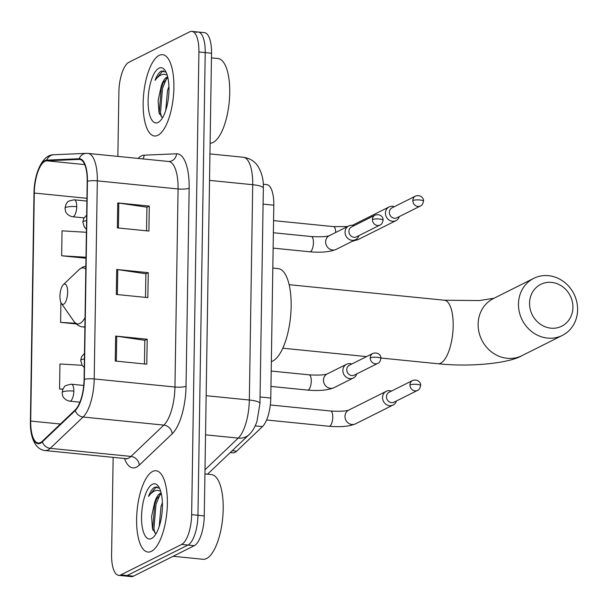 <?xml version="1.0" encoding="UTF-8"?>
<svg xmlns="http://www.w3.org/2000/svg" width="608" height="608" viewBox="0 0 608 608"><rect width="100%" height="100%" fill="white"/><g stroke="black" fill="none" stroke-linecap="round" stroke-linejoin="round"><path stroke-width="0.91" d="M263.256 184.239L266.745 184.589A25.536 9.318 95.7 0 1 273.805 205.185L270.78 398.035A25.536 9.318 95.7 0 1 262.458 426.596L236.656 451.166A25.536 9.318 95.7 0 1 234.984 452.382A25.536 9.318 95.7 0 1 232.834 452.823L230.25 452.565M113.141 457.36L111.606 554.754A25.536 9.318 -84.3 0 0 118.666 575.343L131.282 576.612A25.536 9.318 -84.3 0 0 133.433 576.164L194.264 545.695A25.536 9.318 -84.3 0 0 204.265 515.918L211.531 53.246A25.536 9.318 -84.3 0 0 204.47 32.657L198.162 32.019A25.536 9.318 -84.3 0 0 196.012 32.467M118.666 575.343A25.536 9.318 -84.3 0 0 120.817 574.902L181.648 544.434L187.956 545.064A25.536 9.318 -84.3 0 0 197.957 515.288L205.223 52.615A25.536 9.318 -84.3 0 0 198.162 32.019A25.536 9.318 -84.3 0 1 205.223 52.615L197.957 515.288A25.536 9.318 -84.3 0 1 187.956 545.064L127.125 575.533L187.956 545.064L194.264 545.695M124.974 575.981A25.536 9.318 -84.3 0 0 127.125 575.533A25.536 9.318 -84.3 0 1 124.974 575.981M151.369 551.35A40.85 14.904 -84.3 0 0 167.192 508.28A40.85 14.904 -84.3 0 0 156.058 470.752A40.85 14.904 -84.3 0 0 152.623 471.458A40.85 14.904 -84.3 0 0 136.792 514.528A40.85 14.904 -84.3 0 0 147.926 552.056A40.85 14.904 -84.3 0 0 151.369 551.35A40.85 14.904 -84.3 0 0 167.192 508.28A40.85 14.904 -84.3 0 0 156.058 470.752A40.85 14.904 -84.3 0 0 152.623 471.458A40.85 14.904 -84.3 0 0 136.792 514.528A40.85 14.904 -84.3 0 0 147.926 552.056A40.85 14.904 -84.3 0 0 151.369 551.35M157.905 135.28A40.85 14.904 -84.3 0 0 173.728 92.203A40.85 14.904 -84.3 0 0 162.594 54.682A40.85 14.904 -84.3 0 0 159.159 55.389A40.85 14.904 -84.3 0 0 143.328 98.458A40.85 14.904 -84.3 0 0 154.462 135.987A40.85 14.904 -84.3 0 0 157.905 135.28A40.85 14.904 -84.3 0 0 173.728 92.203A40.85 14.904 -84.3 0 0 162.594 54.682A40.85 14.904 -84.3 0 0 159.159 55.389A40.85 14.904 -84.3 0 0 143.328 98.458A40.85 14.904 -84.3 0 0 154.462 135.987A40.85 14.904 -84.3 0 0 157.905 135.28M40.523 442.556A27.238 9.941 95.7 0 1 38.236 443.027A27.238 9.941 95.7 0 1 30.704 421.055L34.284 193.048A27.238 9.941 95.7 0 1 46.717 160.801L79.139 159.41A27.238 9.941 95.7 0 1 79.663 159.425A27.238 9.941 95.7 0 1 87.195 181.397L84.079 379.468A27.238 9.941 95.7 0 1 75.202 409.929L42.309 441.256A27.238 9.941 95.7 0 1 40.523 442.556M40.516 443.217A27.915 10.184 -84.3 0 0 42.347 441.887L75.24 410.567A27.915 10.184 -84.3 0 0 84.337 379.339L87.446 181.268A27.915 10.184 -84.3 0 0 79.192 158.734L46.77 160.124A27.915 10.184 -84.3 0 0 34.025 193.177L30.446 421.184A27.915 10.184 -84.3 0 0 40.516 443.217M181.648 544.434A25.536 9.318 -84.3 0 0 191.649 514.657L198.915 51.984A25.536 9.318 -84.3 0 0 191.854 31.388A25.536 9.318 -84.3 0 0 189.704 31.836L128.873 62.305A25.536 9.318 -84.3 0 0 118.879 92.082L117.868 156.408M115.657 336.072L147.197 339.226L146.802 364.192L115.262 361.03L115.657 336.072A6.81 1.429 -179.1 0 1 116.713 336.201L116.318 361.137M117.747 202.928L149.287 206.082L148.899 231.048L117.359 227.894L117.747 202.928A6.81 1.429 -179.1 0 1 118.803 203.057L118.416 228M116.706 269.496L148.246 272.658L147.85 297.616L116.31 294.462L116.706 269.496A6.81 1.429 -179.1 0 1 117.762 269.625L117.367 294.568M82.133 365.302L59.949 363.972L59.554 388.938L62.844 389.264M86.397 232.294L62.039 230.835L61.651 255.793L85.986 258.233M60.914 302.518L60.602 322.369L76.205 323.927M148.246 272.658L145.874 273.843M145.502 297.38L145.874 273.744L117.762 269.625M149.287 206.082L146.916 207.267M146.551 230.812L146.923 207.176L118.803 203.057M147.197 339.226L144.826 340.412M144.461 363.956L144.826 340.313L116.713 336.201M60.602 322.369L75.498 323.258M59.554 388.938L62.898 389.143M61.651 255.793L86.002 257.252M173.12 556.29L202.95 559.269A42.552 15.527 -84.3 0 0 206.538 558.532A42.552 15.527 -84.3 0 0 223.022 513.669A42.552 15.527 -84.3 0 0 211.424 474.582L204.919 473.936M161.188 493.065A19.236 7.015 -84.3 0 0 160.17 493.384A19.236 7.015 -84.3 0 0 154.607 502.611L155.944 499.685L161.318 493.628M159.205 526.49L160.983 506.654L162.397 502.679M161.584 516.26L161.895 513.942M159.539 488.232L154.842 487.122C152.471 488.384 150.351 491.477 148.496 496.417C151.4 492.465 154.417 490.436 157.556 490.314L160.664 491.165M151.567 538.528A27.748 10.123 -84.3 0 0 153.398 537.198A27.748 10.123 -84.3 0 0 162.07 512.415A27.748 10.123 -84.3 0 0 158.483 486.4A27.748 10.123 -84.3 0 0 152.418 484.28A27.748 10.123 -84.3 0 0 141.558 516.633A27.748 10.123 -84.3 0 0 151.567 538.528M154.607 502.611L151.59 516.526L152.471 528.778L155.549 533.322M148.496 496.417L156.013 487.244L157.16 486.894M154.934 533.026L153.938 528.793L155.99 504.435L160.079 494.372M152.965 530.229L152.684 528.664L154.736 504.306L156.993 497.876M572.918 307.45A23.408 21.234 63.4 0 0 551.593 282.401A23.408 21.234 63.4 0 0 529.545 303.111A23.408 21.234 63.4 0 0 550.871 328.168A23.408 21.234 63.4 0 0 572.918 307.45M518.464 303.932A31.92 28.956 -116.6 0 1 533.733 278.35A31.92 28.956 -116.6 0 1 577.6 309.844A31.92 28.956 -116.6 0 1 562.324 335.426A31.92 28.956 -116.6 0 1 518.464 303.932M63.954 284.232A10.214 3.724 -84.3 0 0 63.278 284.719A10.214 3.724 -84.3 0 0 60.086 293.846A10.214 3.724 -84.3 0 0 61.408 303.422A10.214 3.724 -84.3 0 0 63.635 304.198A10.214 3.724 -84.3 0 0 67.64 292.288A10.214 3.724 -84.3 0 0 63.954 284.232M271.35 361.547A46.808 17.077 -84.3 0 0 272.817 360.977A46.808 17.077 -84.3 0 0 290.951 311.623A46.808 17.077 -84.3 0 0 278.198 268.63L272.817 268.09M391.468 391.081A7.661 6.946 63.4 0 0 389.774 390.693A7.661 6.946 63.4 0 0 386.224 391.332A7.661 6.946 63.4 0 0 382.554 397.472A7.661 6.946 63.4 0 0 389.538 405.673A7.661 6.946 63.4 0 0 393.08 405.027A7.661 6.946 63.4 0 0 396.431 400.976M409.944 384.932A5.533 5.016 63.4 0 1 412.596 380.502L389.097 392.274A5.533 5.016 63.4 0 0 386.445 396.705A5.533 5.016 63.4 0 0 391.491 402.625A5.533 5.016 63.4 0 0 394.052 402.162L417.552 390.389C418.973 390.017 419.991 388.398 420.607 385.533A5.533 1.155 0.9 0 0 417.156 384.4A5.533 1.155 -179.1 0 0 409.944 384.932A5.533 5.016 63.4 0 0 417.552 390.389M394.372 206.682A7.661 6.946 63.4 0 0 392.669 206.287A7.661 6.946 63.4 0 0 389.12 206.925A7.661 6.946 63.4 0 0 385.449 213.066A7.661 6.946 63.4 0 0 392.434 221.266A7.661 6.946 63.4 0 0 395.983 220.628A7.661 6.946 63.4 0 0 399.327 216.57M412.847 200.534A5.533 5.016 63.4 0 1 415.492 196.095L391.993 207.868A5.533 5.016 63.4 0 0 389.348 212.306A5.533 5.016 63.4 0 0 394.387 218.226A5.533 5.016 63.4 0 0 396.948 217.763L420.447 205.99C421.868 205.618 422.887 203.999 423.502 201.134A5.533 1.155 0.9 0 0 420.052 200.002A5.533 1.155 -179.1 0 0 412.847 200.534A5.533 5.016 63.4 0 0 420.447 205.99M351.781 364.025A7.661 6.946 63.4 0 0 350.079 363.63A7.661 6.946 63.4 0 0 346.53 364.276A7.661 6.946 63.4 0 0 343.072 372.362A7.661 6.946 63.4 0 0 349.843 378.609A7.661 6.946 63.4 0 0 353.392 377.971A7.661 6.946 63.4 0 0 356.736 373.912M370.257 357.876A5.533 5.016 63.4 0 1 372.902 353.438L349.402 365.21A5.533 5.016 63.4 0 0 346.758 369.649A5.533 5.016 63.4 0 0 351.796 375.569A5.533 5.016 63.4 0 0 354.358 375.106L377.857 363.333C379.278 362.961 380.296 361.342 380.912 358.477A5.533 1.155 0.9 0 0 377.462 357.344A5.533 1.155 -179.1 0 0 370.257 357.876A5.533 5.016 63.4 0 0 377.857 363.333M353.947 225.72A7.661 6.946 63.4 0 0 352.252 225.332A7.661 6.946 63.4 0 0 348.703 225.971A7.661 6.946 63.4 0 0 345.245 234.065A7.661 6.946 63.4 0 0 352.017 240.312A7.661 6.946 63.4 0 0 355.558 239.666A7.661 6.946 63.4 0 0 358.91 235.615M372.423 219.572A5.533 5.016 63.4 0 1 375.075 215.141L351.576 226.913A5.533 5.016 63.4 0 0 348.924 231.344A5.533 5.016 63.4 0 0 353.97 237.264A5.533 5.016 63.4 0 0 356.531 236.801L380.03 225.028C381.452 224.656 382.47 223.037 383.086 220.172A5.533 1.155 0.9 0 0 379.635 219.04A5.533 1.155 -179.1 0 0 372.423 219.572A5.533 5.016 63.4 0 0 380.03 225.028M210.117 143.23A42.552 15.527 -84.3 0 0 213.074 142.462A42.552 15.527 -84.3 0 0 229.558 97.599A42.552 15.527 -84.3 0 0 217.96 58.512L211.455 57.859M167.724 76.996A19.236 7.015 -84.3 0 0 166.714 77.315A19.236 7.015 -84.3 0 0 161.143 86.541L162.48 83.615L167.854 77.558M165.741 110.42L167.519 90.584L168.933 86.61M168.12 100.183L168.431 97.873M166.075 72.162L161.378 71.052C159.007 72.314 156.887 75.407 155.032 80.34C157.936 76.395 160.953 74.366 164.099 74.244L167.2 75.088M158.103 122.459A27.748 10.123 -84.3 0 0 159.934 121.129A27.748 10.123 -84.3 0 0 168.606 96.345A27.748 10.123 -84.3 0 0 165.019 70.33A27.748 10.123 -84.3 0 0 158.954 68.202A27.748 10.123 -84.3 0 0 148.094 100.563A27.748 10.123 -84.3 0 0 158.103 122.459M161.143 86.541L158.126 100.457L159.007 112.708L162.085 117.253M155.032 80.34L162.549 71.174L163.696 70.824M161.47 116.956L160.474 112.723L162.526 88.365L166.615 78.303M159.501 114.16L159.22 112.594L161.272 88.236L163.529 81.806M232.188 450.718L236.656 451.166M255.2 425.874L262.458 426.596M260.049 396.963L270.78 398.035M263.082 204.113L273.805 205.185M204.265 515.918L191.649 514.657M133.433 576.164L120.817 574.902M211.531 53.246L198.915 51.984M204.987 469.764L238.23 438.102L205.534 434.826M259.95 403.492A17.024 3.564 -179.1 0 0 249.333 400.018L252.715 184.71A34.048 12.418 -84.3 0 0 243.299 157.244C251.636 158.422 255.884 163.202 257.473 165.52C261.721 172.14 263.674 179.694 263.332 188.184L259.95 403.492L256.964 421.473C254.912 427.302 252.297 431.68 249.12 434.591A17.024 14.592 -133.6 0 1 238.23 438.102A34.048 12.418 -84.3 0 0 249.333 400.018L206.15 395.702M263.332 188.184A17.024 3.564 -179.1 0 0 252.715 184.71L209.532 180.386M30.704 421.055L60.405 424.027M138.115 158.43A42.552 15.527 95.7 0 1 141.375 155.937A42.552 15.527 95.7 0 1 144.149 155.177L176.571 153.786A42.552 15.527 95.7 0 1 189.156 188.13L186.04 386.209A42.552 15.527 95.7 0 1 172.17 433.808L139.278 465.135A42.552 15.527 95.7 0 1 124.48 458.5M87.446 181.268A8.512 1.786 0.9 0 1 97.326 180.865L94.21 378.944A34.048 12.418 95.7 0 1 83.114 417.02L50.221 448.347A34.048 12.418 95.7 0 1 47.994 449.966A34.048 12.418 95.7 0 1 45.121 450.558L125.864 458.637A34.048 12.418 -84.3 0 0 128.736 458.044A34.048 12.418 -84.3 0 0 130.963 456.426L163.856 425.106A34.048 12.418 -84.3 0 0 174.952 387.022L178.068 188.951A34.048 12.418 -84.3 0 0 168.652 161.485L169.047 161.5A8.512 7.912 87.5 0 0 176.571 153.786M42.347 441.887A8.512 7.296 -133.6 0 0 50.221 448.347L130.963 456.426A8.512 7.296 46.4 0 1 139.278 465.135M186.04 386.209A8.512 1.786 -179.1 0 1 174.952 387.022L94.21 378.944A8.512 1.786 -179.1 0 0 84.337 379.339M79.192 158.734A8.512 7.912 -92.5 0 1 86.207 153.36L87.909 153.406A34.048 12.418 95.7 0 1 97.326 180.865L178.068 188.951A8.512 1.786 -179.1 0 0 189.156 188.13M172.17 433.808A8.512 7.296 46.4 0 0 163.856 425.106L83.114 417.02A8.512 7.296 -133.6 0 1 75.24 410.567M46.77 160.124A8.512 7.912 -92.5 0 1 53.785 154.751C42.499 154.356 34.132 173.462 33.98 193.352L30.4 421.359A8.512 1.786 0.9 0 1 30.446 421.184M142.986 158.916A8.512 7.912 87.5 0 0 144.149 155.177M79.139 159.41L80.172 159.516M46.717 160.801L84.725 164.608M34.284 193.048L86.929 198.314M289.15 284.688L444.349 300.223A31.92 11.643 95.7 0 1 453.18 325.972A31.92 11.643 95.7 0 1 440.678 363.189A31.92 11.643 95.7 0 1 437.996 363.744C469.999 367.202 508.934 363.424 521.983 355.634L562.324 335.426M533.733 278.35L493.4 298.558A31.92 28.956 63.4 0 0 478.124 324.132A31.92 28.956 63.4 0 0 521.983 355.634M85.812 269.139A28.15 10.268 -84.3 0 0 80.841 268.356A28.15 10.268 -84.3 0 0 78.987 269.709L82.513 267.193L85.865 266.068M61.408 303.422L73.826 321.244A28.15 10.268 -84.3 0 0 79.975 323.395A28.15 10.268 -84.3 0 0 85.052 317.581M84.907 327.119L82.931 326.922A30.643 11.18 -84.3 0 0 84.907 326.656M79.914 402.177L69.783 401.158A8.512 3.108 -84.3 0 0 70.505 401.014A8.512 3.108 -84.3 0 0 73.834 391.088A8.512 1.786 -179.1 0 0 62.746 391.902A8.512 1.786 0.9 0 0 62.122 392.555L63.057 388.808L64.296 387.007C64.144 386.012 66.538 385.084 71.478 384.218A8.512 3.108 -84.3 0 1 73.834 391.088M386.224 391.332L348.635 410.157A7.661 6.946 63.4 0 0 344.972 416.298A7.661 6.946 63.4 0 0 344.979 416.769A7.661 6.946 63.4 0 0 355.498 423.86C349.19 426.436 340.404 427.234 329.133 426.261A7.661 2.797 -84.3 0 0 329.772 426.124A7.661 2.797 -84.3 0 0 332.758 417.666A7.661 2.797 -84.3 0 0 330.653 411.016C339.758 411.502 345.762 411.213 348.673 410.142M84.026 217.892L72.679 216.76A8.512 3.108 -84.3 0 0 73.401 216.608A8.512 3.108 -84.3 0 0 76.73 206.682A8.512 1.786 -179.1 0 0 65.649 207.503A8.512 1.786 0.9 0 0 65.018 208.156L65.96 204.402L67.199 202.601C67.04 201.613 69.434 200.686 74.381 199.819A8.512 3.108 -84.3 0 1 76.73 206.682M354.73 240.084A7.661 6.946 63.4 0 0 358.393 239.453L352.237 241.338M335.677 232.499A7.661 2.797 -84.3 0 0 333.549 226.609L347.54 226.556M84.269 367.483L82.103 365.264L80.666 360.4A8.512 1.786 0.9 0 1 81.297 359.738A8.512 1.786 -179.1 0 1 84.406 358.986M346.53 364.276L327.127 373.988A7.661 6.946 63.4 0 0 323.464 380.6A7.661 6.946 63.4 0 0 330.44 388.33A7.661 6.946 63.4 0 0 333.99 387.691C327.682 390.268 318.888 391.066 307.618 390.093A7.661 2.797 -84.3 0 0 308.264 389.956A7.661 2.797 -84.3 0 0 311.25 381.497A7.661 2.797 -84.3 0 0 309.145 374.847C318.25 375.334 324.254 375.045 327.165 373.973M86.442 229.178L84.276 226.959L82.84 222.095A8.512 1.786 0.9 0 1 83.471 221.441A8.512 1.786 -179.1 0 1 86.579 220.681M348.703 225.971L329.3 235.691A7.661 6.946 63.4 0 0 325.637 242.296A7.661 6.946 63.4 0 0 332.614 250.025A7.661 6.946 63.4 0 0 336.163 249.386C329.855 251.963 321.062 252.768 309.791 251.788A7.661 2.797 -84.3 0 0 310.437 251.659A7.661 2.797 -84.3 0 0 313.424 243.2A7.661 2.797 -84.3 0 0 311.319 236.542C320.424 237.036 326.428 236.74 329.338 235.668M243.299 157.244L209.95 153.908M249.12 434.591L207.541 474.194M86.207 153.36L53.785 154.751M30.4 421.359C30.18 431.771 32.125 439.804 36.237 445.466C38.646 448.453 41.61 450.156 45.121 450.558M191.854 31.388L198.162 32.019M87.909 153.406L168.652 161.485M126.897 458.972L125.864 458.637M282.788 348.209L366.601 356.6M380.897 358.028L437.996 363.744M63.278 284.719L78.987 269.709M82.931 326.922C79.663 326.747 76.631 324.854 73.826 321.244M444.349 300.223L479.355 300.565L494.16 298.209M69.783 401.158C63.954 400.049 62.457 395.618 62.586 395.474L62.122 392.555M266.593 419.999L329.133 426.261M270.309 404.974L330.653 411.016M83.737 385.449L71.478 384.218M355.498 423.86L393.08 405.027M412.596 380.502C418 378.7 421.07 382.918 420.607 385.533M72.679 216.76C66.857 215.65 65.352 211.212 65.489 211.067L65.018 208.156M352.359 225.34L389.12 206.925M273.562 220.613L333.549 226.609M86.883 201.073L74.381 199.819M358.393 239.453L395.983 220.628M415.492 196.095C420.896 194.302 423.966 198.52 423.502 201.134M270.963 386.422L307.618 390.093M271.198 371.047L309.145 374.847M333.99 387.691L353.392 377.971M372.902 353.438C378.305 351.644 381.376 355.862 380.912 358.477M80.666 360.4L81.609 356.645L84.489 353.43M273.136 248.117L309.791 251.788M273.372 232.75L311.319 236.542M336.163 249.386L355.558 239.666M375.075 215.141C380.479 213.34 383.549 217.558 383.086 220.172M82.84 222.095L83.782 218.348L86.663 215.126"/></g></svg>
